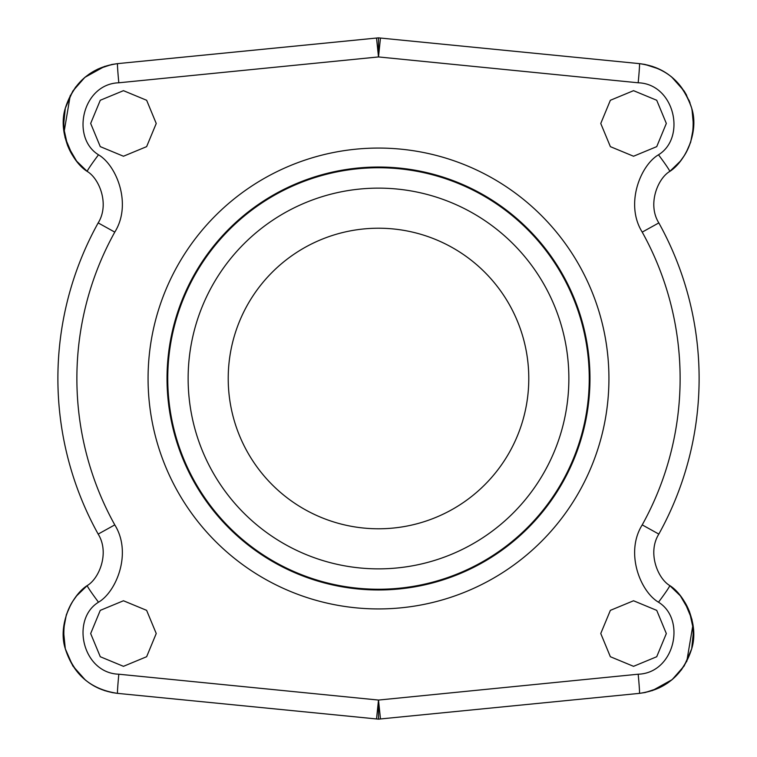 <?xml version="1.0" encoding="UTF-8"?>
<svg xmlns="http://www.w3.org/2000/svg" width="757" height="757" viewBox="0 0 757 757"><rect width="100%" height="100%" fill="white"/><g stroke="black" fill="none" stroke-linecap="round" stroke-linejoin="round"><path stroke-width="1.14" d="M376.532 718.951L117.543 693.365L376.532 718.951L378.5 700.064L118.821 674.213C82.466 673.096 70.467 619.425 98.505 602.203C116.304 591.889 132.324 552.989 114.78 524.885A301.627 301.627 0 0 1 114.78 232.115C132.21 204.258 116.587 165.395 98.505 154.797C70.467 137.556 82.475 83.904 118.821 82.787L378.5 56.936L638.179 82.787C674.534 83.904 686.533 137.575 658.495 154.797C640.696 165.111 624.676 204.012 642.22 232.115A301.627 301.627 0 0 1 642.22 524.885C624.79 552.742 640.413 591.605 658.495 602.203C686.533 619.444 674.525 673.096 638.179 674.213L378.5 700.064L378.5 719.15L376.532 718.951M112.017 692.56L117.543 693.365C90.897 689.409 73.486 674.572 65.32 648.853C60.437 621.999 67.742 600.897 87.263 585.549A20.042 1.05 53 0 0 98.505 602.203M96.073 687.063L105.062 690.781M378.5 228.217A150.283 150.283 0 0 1 528.783 378.5A150.283 150.283 0 0 1 378.5 528.783A150.283 150.283 0 0 1 228.217 378.5A150.283 150.283 0 0 1 378.5 228.217M378.5 568.867A190.367 190.367 0 0 1 188.133 378.5A190.367 190.367 0 0 1 378.5 188.133A190.367 190.367 0 0 1 568.867 378.5A190.367 190.367 0 0 1 378.5 568.867M378.5 589.249A210.749 210.749 0 0 1 167.751 378.5A210.749 210.749 0 0 1 378.5 167.751A210.749 210.749 0 0 1 589.249 378.5A210.749 210.749 0 0 1 378.5 589.249M633.543 600.765L610.369 610.36L600.765 633.514L610.35 656.716L633.543 666.33L656.716 656.735L666.33 633.571L656.735 610.379L633.543 600.765M633.543 90.67L610.36 100.284L600.765 123.486L610.379 146.65L633.543 156.235L656.735 146.631L666.33 123.429L656.716 100.265L633.543 90.67M680.439 595.929L669.737 585.549C689.258 600.907 696.572 622.008 691.671 648.872C683.505 674.572 666.103 689.409 639.457 693.365L380.468 718.951L639.457 693.365L645.257 692.504L659.29 687.867M638.179 674.213A20.042 0.615 -95.6 0 1 639.457 693.365C665.412 689.93 682.823 675.074 691.69 648.806C699.345 624.572 684.971 594.964 669.737 585.549L669.737 585.549C657.691 578.452 647.244 552.648 658.827 534.101C647.244 552.648 657.691 578.452 669.737 585.549A20.042 1.05 127 0 1 658.495 602.203M652.184 690.696L672.14 679.635M672.292 679.502L681.716 669.51M686.741 661.552L692.986 624.591M691.993 619.491L684.489 601.635M642.22 232.115L658.827 222.908C647.159 204.182 657.88 178.368 669.737 171.451C657.88 178.368 647.159 204.182 658.827 222.899A320.608 320.608 0 0 1 658.827 534.092L642.22 524.885M644.983 64.44L639.457 63.635C666.103 67.591 683.514 82.428 691.68 108.147C696.563 135.001 689.258 156.103 669.737 171.451A20.042 1.05 -127 0 0 658.495 154.797M660.927 69.937L651.938 66.219M380.468 38.049L639.457 63.635L380.468 38.049L378.5 56.936L378.5 37.85L380.468 38.049M378.5 56.936L376.532 38.049L117.543 63.635L378.5 37.85M123.457 90.67L100.284 100.265L90.67 123.429L100.265 146.621L123.457 156.235L146.631 146.64L156.235 123.486L146.65 100.284L123.457 90.67M123.457 600.765L100.265 610.369L90.67 633.571L100.284 656.735L123.457 666.33L146.64 656.716L156.235 633.514L146.621 610.35L123.457 600.765M72.521 601.626L76.646 595.835L87.263 585.549C99.12 578.632 109.841 552.818 98.173 534.101C109.841 552.818 99.12 578.632 87.263 585.549C71.811 595.333 57.57 624.989 65.31 648.796C74.508 675.348 91.919 690.204 117.543 693.365A20.042 0.615 -84.4 0 1 118.821 674.213M76.561 161.071L87.263 171.451C99.309 178.548 109.756 204.352 98.173 222.899C109.756 204.352 99.309 178.548 87.263 171.451L87.263 171.451C67.742 156.093 60.428 134.992 65.329 108.128C73.495 82.428 90.897 67.591 117.543 63.635L111.743 64.496L97.71 69.133M104.816 66.304L84.86 77.365M84.708 77.498L75.284 87.49M70.259 95.448L64.014 132.409M65.007 137.509L72.511 155.365M378.5 700.064L380.468 718.951L378.5 719.15M89.515 73.836L84.831 77.394L72.786 91.105L65.31 108.204L63.427 126.76L67.6 145.675L76.646 161.165L87.263 171.451A20.042 1.05 -53 0 1 98.505 154.797M114.78 524.885L98.173 534.092A320.608 320.608 0 0 1 98.173 222.908L114.78 232.115M378.5 167.032A211.468 211.468 0 0 0 167.032 378.5A211.468 211.468 0 0 0 378.5 589.968A211.468 211.468 0 0 0 589.968 378.5A211.468 211.468 0 0 0 378.5 167.032M378.5 608.931A230.431 230.431 0 0 0 608.931 378.5A230.431 230.431 0 0 0 378.5 148.069A230.431 230.431 0 0 0 148.069 378.5A230.431 230.431 0 0 0 378.5 608.931M684.479 155.374L680.354 161.165L669.737 171.451C685.189 161.667 699.43 132.011 691.69 108.204C682.492 81.652 665.081 66.796 639.457 63.635A20.042 0.615 95.6 0 1 638.179 82.787M87.263 171.451C72.029 162.036 57.655 132.428 65.31 108.194C74.177 81.926 91.588 67.07 117.543 63.635A20.042 0.615 84.4 0 0 118.821 82.787M376.532 38.049L376.626 38.758M380.468 718.951L380.374 718.242M98.173 534.092A320.608 320.608 0 0 1 98.173 222.908M99.422 688.643L98.088 688.047M89.08 682.861L85.38 680.07L72.786 665.895L65.31 648.796L63.427 630.24L66.323 614.845M66.379 614.665L70.959 604.256M667.485 683.164L672.169 679.606L684.214 665.895L691.69 648.796L693.573 630.24L689.4 611.325L680.354 595.835L669.737 585.549M645.002 64.44L658.921 68.963M667.92 74.139L671.62 76.93L684.214 91.105L686.694 95.373M688.898 100.009L690.043 102.914M692.012 109.462L693.573 126.76L690.677 142.155M690.621 142.335L686.041 152.744"/></g></svg>

